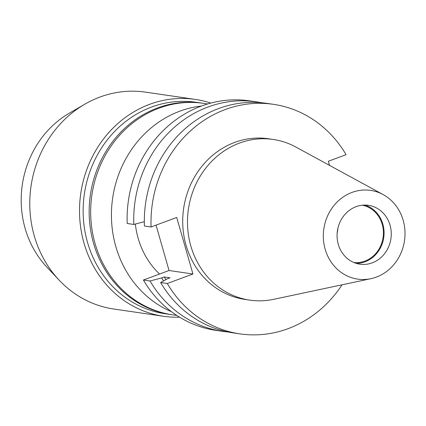 <?xml version="1.0" encoding="UTF-8"?>
<svg xmlns="http://www.w3.org/2000/svg" width="426" height="426" viewBox="0 0 426 426"><rect width="100%" height="100%" fill="white"/><g stroke="black" fill="none" stroke-linecap="round" stroke-linejoin="round"><path stroke-width="0.64" d="M59.107 280.106L46.865 267.091A95.893 87.192 -81.7 0 1 25.139 228.437A95.893 87.192 -81.7 0 1 69.289 113.204L84.742 104.232A109.594 99.647 98.3 0 0 34.282 235.924A109.594 99.647 98.3 0 0 59.107 280.106A109.594 99.647 98.3 0 0 113.827 309.026L163.568 316.278A109.594 99.647 98.3 0 0 179.559 317.178M210.763 103.076A109.594 99.647 98.3 0 0 195.183 99.38L145.436 92.128A109.594 99.647 98.3 0 0 84.742 104.232M195.183 99.38A109.594 99.647 98.3 0 0 84.023 243.177A109.594 99.647 98.3 0 0 163.568 316.278M202.685 103.246A106.857 97.155 98.3 0 0 201.935 103.135L195.912 102.256A106.857 97.155 98.3 0 0 87.538 242.458A106.857 97.155 98.3 0 0 165.091 313.728L171.114 314.606A106.857 97.155 98.3 0 0 171.864 314.713M201.935 103.135A106.857 97.155 98.3 0 0 93.555 243.337A106.857 97.155 98.3 0 0 171.114 314.606M176.795 315.437L172.615 314.825A106.857 97.155 -81.7 0 1 95.062 243.555A106.857 97.155 -81.7 0 1 203.436 103.353L207.616 103.96M201.466 106.015A106.857 97.155 98.3 0 0 115.829 246.579A106.857 97.155 98.3 0 0 171.486 311.71M159.548 274.04A81.19 73.82 -81.7 0 1 135.351 224.049M383.144 194.581L295.83 147.023A81.19 73.82 98.3 0 0 273.173 139.451A81.19 73.82 98.3 0 0 190.827 245.978A81.19 73.82 98.3 0 0 249.753 300.133A81.19 73.82 98.3 0 0 273.63 299.34L370.886 278.684A44.831 40.763 98.3 0 0 403.172 220.301A44.831 40.763 98.3 0 0 383.144 194.581A44.831 40.763 98.3 0 0 338.015 201.173A44.831 40.763 98.3 0 0 325.16 249.221A44.831 40.763 98.3 0 0 370.886 278.684M273.173 139.451L268.396 138.754A81.19 73.82 98.3 0 0 186.05 245.28A81.19 73.82 98.3 0 0 244.977 299.435L249.753 300.133M364.826 205.076A29.74 27.04 -81.7 0 1 382.862 224.124A29.74 27.04 -81.7 0 1 356.328 263.396M338.292 244.354A29.74 27.04 98.3 0 0 359.879 264.189A29.74 27.04 98.3 0 0 390.04 225.168A29.74 27.04 98.3 0 0 368.458 205.332A29.74 27.04 98.3 0 0 338.292 244.354M337.845 228.501A28.995 26.364 -81.7 0 1 337.152 233.246M362.302 205.215A28.995 26.364 -81.7 0 1 382.218 224.364A28.995 26.364 -81.7 0 1 353.942 262.544M156.038 225.136L169.053 270.515L143.408 280.026A115.989 105.462 98.3 0 0 216.067 330.39L222.686 331.353A115.989 105.462 98.3 0 0 228.011 331.976M261.42 102.725A115.989 105.462 98.3 0 0 256.143 101.803L249.524 100.84A115.989 105.462 98.3 0 0 127.198 223.49L133.812 224.454L144.329 221.685M329.506 165.363L328.329 161.262L346.077 154.686A115.989 105.462 -81.7 0 0 273.412 104.322L266.74 103.348A115.989 105.462 98.3 0 0 144.414 225.998L151.086 226.973A115.989 105.462 -81.7 0 1 273.412 104.322M143.408 280.026L150.027 280.99A115.989 105.462 98.3 0 0 222.686 331.353M165.948 279.578A102.948 93.608 -81.7 0 1 164.239 276.969L169.995 277.811L167.407 278.769L160.623 282.534L167.296 283.508L192.941 273.998L169.053 270.515M150.027 280.99L161.656 277.933A105.802 96.196 98.3 0 0 163.568 280.899M164.239 276.969L161.656 277.933M151.086 226.973L176.731 217.462L192.941 273.998M256.143 101.803A115.989 105.462 98.3 0 0 133.812 224.454M342.035 284.813A115.989 105.462 -81.7 0 1 239.96 333.872A115.989 105.462 -81.7 0 1 167.296 283.508M160.623 282.534A115.989 105.462 98.3 0 0 233.288 332.898L239.96 333.872"/></g></svg>

